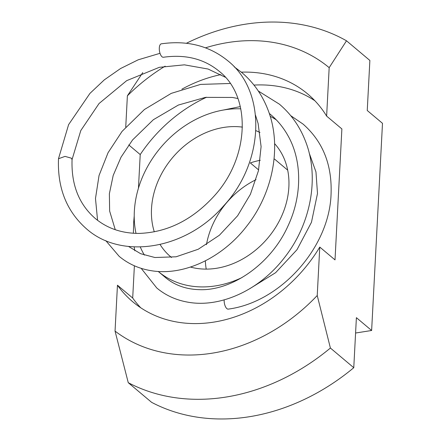 <?xml version="1.0" encoding="UTF-8"?>
<svg xmlns="http://www.w3.org/2000/svg" width="441" height="441" viewBox="0 0 441 441"><rect width="100%" height="100%" fill="white"/><g stroke="black" fill="none" stroke-linecap="round" stroke-linejoin="round"><path stroke-width="0.66" d="M242.412 127.118A76.966 62.33 -49.9 0 0 151.511 208.687A76.966 62.33 -49.9 0 0 154.3 231.839M160.072 244.501A76.966 62.33 -49.9 0 0 170.634 256.745A76.966 62.33 -49.9 0 0 171.56 257.5M190.446 267.059A76.966 62.33 -49.9 0 0 288.866 187.012A76.966 62.33 -49.9 0 0 274.6 143.634M205.341 260.846A76.966 62.33 -49.9 0 0 206.223 269.115M135.999 233.383A96.21 77.914 130.1 0 1 134.34 211.399A96.21 77.914 130.1 0 1 240.803 108.822M270.184 116.303A96.21 77.914 130.1 0 1 276.325 119.891M256.05 179.663A76.966 62.33 -49.9 0 0 206.449 244.678M186.389 43.273A203.736 164.989 130.1 0 1 346.499 40.793L369.872 60.456L367.248 110.498L382.49 123.32L371.631 330.491L355.584 333.021M346.499 40.793L329.173 67.666L326.632 116.11L341.88 128.937L335.017 259.892L319.769 247.07L317.233 295.514L330.397 348.037L353.77 367.706A203.736 164.989 130.1 0 1 151.632 402.352L128.259 382.689L115.046 331.097L117.455 285.206L132.697 298.028L134.384 265.791M330.397 348.037A203.736 164.989 130.1 0 1 128.259 382.689M353.77 367.706L356.389 317.663L371.631 330.491M138.452 188.175L140.216 154.559L128.761 144.924M125.746 127.025L127.377 95.84L142.763 72.583M317.233 295.514A169.779 137.493 130.1 0 1 115.046 331.097M127.377 95.84A169.779 137.493 130.1 0 1 165.138 66.161M205.484 47.826A169.779 137.493 130.1 0 1 329.173 67.666M319.769 247.07A135.822 109.996 130.1 0 1 132.741 301.776A135.822 109.996 130.1 0 1 117.455 285.206M181.89 89.176A135.822 109.996 130.1 0 1 220.891 74.606M241.321 72.148A135.822 109.996 130.1 0 1 307.631 93.916A135.822 109.996 130.1 0 1 326.632 116.11M140.216 154.559A135.822 109.996 130.1 0 1 206.625 97.213M253.972 85.085A135.822 109.996 130.1 0 1 314.896 100.757M140.723 307.763A135.822 109.996 130.1 0 1 132.697 298.028M241.955 277.576A96.21 77.914 130.1 0 1 158.247 271.463A96.21 77.914 130.1 0 1 158.236 271.458L165.777 277.802M144.411 255.119A96.21 77.914 130.1 0 1 140.282 246.977M259.981 132.504A76.966 62.33 -49.9 0 0 255.874 130.641M274.054 159.085A76.966 62.33 130.1 0 1 274.556 159.096L287.686 170.143M258.624 169.912L250.317 162.922A76.966 62.33 130.1 0 1 260.278 160.287M134.218 215.919L133.711 222.005L134.351 220.941M290.724 115.669L303.066 124.097C322.867 141.511 332.2 164.879 331.059 194.211C329.399 247.572 280.454 302.311 228.256 309.113A6.791 2.922 -98.8 0 1 226.872 308.623A6.791 2.922 -98.8 0 1 224.16 299.874M72.048 159.642L71.343 158.165L65.036 156.384L58.51 158.738C57.341 187.987 66.668 211.36 86.497 228.846C122.118 260.471 186.609 249.011 223.537 205.991C264.297 162.47 267.169 91.96 227.87 60.825C209.326 45.787 187.144 40.125 161.312 43.83A6.791 2.922 -98.8 0 0 159.306 49.453A6.791 2.922 -98.8 0 0 162.012 56.757A6.791 2.922 -98.8 0 0 163.396 57.253C185.44 54.166 204.018 58.818 219.122 71.221C251.083 96 250.047 156.081 214.96 195.17C192.987 219.59 167.778 232.341 139.328 233.41C122.003 233.471 107.312 228.482 95.245 218.455C78.895 204.233 71.166 184.575 72.07 159.482M249.672 288.75L275.625 272.687L297.002 249.694L311.467 222.281L317.492 193.467L315.96 171.902L309.135 152.862M240.306 106.584L223.289 110.057M141.181 268.343L156.787 287.99C165.485 295.238 175.639 299.93 187.243 302.057C219.723 308.331 259.325 290.454 284.368 257.748C310.596 224.656 319.896 177.525 305.47 141.181C299.775 126.429 291.066 114.087 279.351 104.142L258.294 91.006M105.768 240.615L119.153 256.32C128.314 263.961 139.047 268.756 151.368 270.713C183.522 276.094 222.165 258.222 246.767 226.112C272.996 193.031 282.29 145.905 267.874 109.561C262.18 94.804 253.47 82.45 241.751 72.506L234.204 66.828M72.065 159.554L80.791 130.558L99.049 103.519L126.677 80.659L159.339 67.319L184.404 64.838L208.102 69.039L225.334 77.247M269.269 113.442L270.609 114.539C277.439 120.299 283.116 127.151 287.631 135.089C302.19 160.144 302.256 195.264 288.315 225.263C271.138 264.319 231.338 291.253 198.941 289.649C185.738 289.191 174.597 285.167 165.524 277.587L165.259 277.361M237.903 98.503L232.39 97.455L205.489 97.367L178.373 105.046L153.358 119.715L132.576 139.929L121.027 157.183L113.194 175.446L109.374 193.737L109.644 211.079L115.255 229.7M58.526 158.584L68.603 124.627L89.942 93.398L104.319 79.849L120.564 68.531L138.182 59.816L160.017 53.311M134.847 250.813L134.158 246.905M133.364 233.256L133.706 222.021M230.224 83.481L200.578 84.407L171.251 93.376L144.411 109.511L122.058 131.396L108.056 152.718L99.043 175.524L95.482 198.5L97.577 220.324M128.552 246.469L140.662 253.707L154.901 257.511L176.108 256.789L198.252 249.242L219.386 235.246L237.633 215.748L250.416 194.272L258.448 170.728L261.1 146.632L258.123 123.519L255.499 115.206"/></g></svg>
